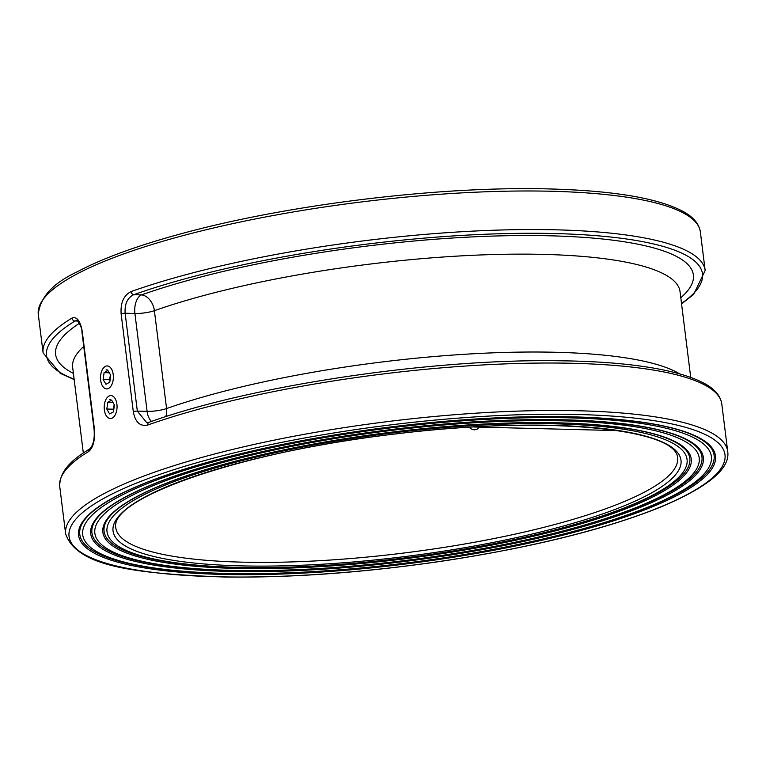 <?xml version="1.0" encoding="UTF-8"?>
<svg xmlns="http://www.w3.org/2000/svg" width="766" height="766" viewBox="0 0 766 766"><rect width="100%" height="100%" fill="white"/><g stroke="black" fill="none" stroke-linecap="round" stroke-linejoin="round"><path stroke-width="1.15" d="M223.634 573.37A316.76 68.021 172.9 0 0 549.634 537.416A316.76 68.021 172.9 0 0 711.365 456.469A316.76 68.021 172.9 0 0 388.63 428.127A316.76 68.021 172.9 0 0 82.709 534.773A316.76 68.021 172.9 0 0 223.634 573.37M230.336 570.364A304.514 65.388 172.9 0 0 543.736 535.798A304.514 65.388 172.9 0 0 699.214 457.982A304.514 65.388 172.9 0 0 388.956 430.731A304.514 65.388 172.9 0 0 94.86 533.26A304.514 65.388 172.9 0 0 230.336 570.364M106.014 369.978L107.135 369.748M109.71 399.641L110.821 399.412M65.637 533.883C77.098 567.252 137.181 573.696 224.773 577.028C293.273 577.851 367.067 572.365 446.138 560.559C534.39 546.905 605.896 529.076 660.656 507.082C714.324 484.457 730.036 466.111 727.7 451.423A333.593 71.631 172.9 0 0 579.288 410.777A333.593 71.631 172.9 0 0 120.425 485.654A333.593 71.631 172.9 0 0 65.637 533.883L59.729 486.429A333.593 71.631 -7.1 0 1 88.578 451.557C93.203 447.765 95.147 440.297 94.429 429.161L82.23 331.276C80.258 320.715 76.83 316.32 71.947 318.082A3.064 2.691 58.8 0 0 75.097 320.992L76.715 320.514C76.227 318.024 82.728 328.107 81.895 331.64A3.064 0.661 172.9 0 1 82.23 331.276M121.124 313.84A3.064 0.661 -7.1 0 1 125.136 313.237C124.542 303.968 127.405 297.783 133.734 294.699A3.064 2.135 -109.5 0 1 131.13 291.549C123.747 295.283 120.415 302.714 121.124 313.84L133.313 411.725C135.304 422.286 140.121 426.719 147.761 425.025A3.064 2.135 -109.5 0 1 148.968 422.325C250.855 385.336 434.36 358.105 563.01 360.834C620.594 361.581 676.033 368.101 704.557 383.527C714.764 389.051 720.509 395.869 721.792 403.96A333.593 71.631 -7.1 0 0 507.437 363.812A333.593 71.631 -7.1 0 0 147.761 425.025M237.039 567.357A292.277 62.764 172.9 0 0 537.837 534.18A292.277 62.764 172.9 0 0 687.073 459.495A292.277 62.764 172.9 0 0 389.281 433.336A292.277 62.764 172.9 0 0 107.01 531.748A292.277 62.764 172.9 0 0 237.039 567.357M148.968 422.325L146.766 422.688L137.334 411.112L125.136 313.237L134.912 313.486A15.301 3.284 172.9 0 0 154.387 310.67A15.301 10.638 70.6 0 0 141.442 294.891A15.301 8.57 -88.5 0 0 134.912 313.486L147.101 411.361A15.301 8.57 -88.5 0 0 151.544 421.415M88.578 451.557A3.064 2.691 -121.2 0 1 89.794 448.866M165.715 416.666A15.301 10.638 70.6 0 0 166.576 408.546A15.301 3.284 -7.1 0 1 147.101 411.361L137.334 411.112A3.064 0.661 -7.1 0 0 133.313 411.725M107.891 370.485L110.744 375.216L109.797 382.129L105.995 384.302L103.132 379.572L104.08 372.659L107.891 370.485M110.515 374.823L109.471 379.735L103.132 379.572M109.279 372.793L104.08 372.659M109.471 379.735L110.045 380.357M107.862 402.169L111.702 400.197L114.469 405.08L113.406 411.945L109.576 413.918L106.8 409.025L107.862 402.169L112.889 402.294M114.239 404.668L113.138 409.188L113.732 409.877M113.138 409.188L106.8 409.025M572.729 416.848A320.935 68.921 172.9 0 0 79.032 529.182A320.935 68.921 172.9 0 0 539.35 540.834A320.935 68.921 172.9 0 0 572.729 416.848M223.452 573.361A319.614 68.634 -7.1 0 1 221.977 573.322A319.614 68.634 -7.1 0 1 81.273 525.419C86.261 514.13 102.778 502.056 130.804 489.215C161.588 475.389 201.851 462.702 251.583 451.164C351.431 427.868 479.018 414.253 572.508 416.895C649.319 419.433 695.308 429.477 710.465 447.047A319.614 68.634 -7.1 0 1 584.391 528.406M577.985 414.492A330.529 70.979 -7.1 0 1 543.601 542.184A330.529 70.979 -7.1 0 1 69.534 530.177A330.529 70.979 -7.1 0 1 577.985 414.492M566.026 419.854A308.698 66.288 172.9 0 0 91.164 527.898A308.698 66.288 172.9 0 0 533.921 539.111A308.698 66.288 172.9 0 0 566.026 419.854M230.126 570.354A307.367 66 -7.1 0 1 228.68 570.325A307.367 66 -7.1 0 1 93.366 524.25C98.153 513.412 114.019 501.816 140.973 489.455C170.579 476.155 209.3 463.966 257.137 452.869C353.174 430.454 475.887 417.355 565.806 419.902C639.687 422.344 683.904 432.005 698.458 448.876A307.367 66 -7.1 0 1 577.181 527.132M559.324 422.861A296.452 63.655 172.9 0 0 103.295 526.615A296.452 63.655 172.9 0 0 528.492 537.387A296.452 63.655 172.9 0 0 559.324 422.861M236.809 567.347A295.13 63.377 -7.1 0 1 235.382 567.319A295.13 63.377 -7.1 0 1 105.459 523.082C109.921 512.933 124.599 502.056 149.485 490.451C178.057 477.41 215.792 465.441 262.69 454.564C354.917 433.049 472.756 420.457 559.103 422.899C630.054 425.254 672.5 434.533 686.451 450.714A295.13 63.377 -7.1 0 1 569.971 525.849M551.951 191.28A333.593 71.631 -7.1 0 1 700.363 231.926C699.08 223.806 693.307 216.979 683.042 211.435C658.099 198.183 613.863 190.696 550.352 188.972C441.704 185.793 289.079 204.254 181.982 233.534C137.248 245.627 102.137 258.487 76.638 272.112C52.768 283.334 39.985 297.428 38.3 314.395A333.593 71.631 -7.1 0 1 93.088 266.166A333.593 71.631 -7.1 0 1 551.951 191.28M71.947 318.082A333.593 71.631 172.9 0 0 43.107 352.954L38.3 314.395M681.568 303.92L693.642 294.374L705.16 270.484A333.593 71.631 172.9 0 0 490.815 230.336A333.593 71.631 172.9 0 0 131.13 291.549M631.098 498.589A283.094 60.792 -7.1 0 1 241.692 562.139A283.094 60.792 -7.1 0 1 115.752 527.64C109.5 497.258 246.326 450.542 397.219 433.767C542.357 415.584 675.871 427.84 677.594 457.666A283.094 60.792 -7.1 0 1 631.098 498.589M240.39 565.854A286.149 61.443 172.9 0 0 680.581 465.699A286.149 61.443 172.9 0 0 270.149 455.301A286.149 61.443 172.9 0 0 240.39 565.854M680.802 297.735A321.347 69.007 172.9 0 0 532.265 235.535A321.347 69.007 172.9 0 0 141.442 294.891L133.734 294.699A330.529 70.979 -7.1 0 1 547.039 233.391A330.529 70.979 -7.1 0 1 681.51 303.46M59.729 486.429C59.269 468.332 77.739 456.21 89.766 448.886C93.318 445.266 94.764 438.813 94.094 429.525A3.064 0.661 -7.1 0 1 94.084 429.525A3.064 0.661 -7.1 0 1 94.429 429.161M74.12 379.113A330.529 70.979 -7.1 0 1 75.097 320.992L77.73 321.059M679.413 373.751A306.046 65.723 172.9 0 0 457.608 354.735A306.046 65.723 172.9 0 0 166.576 408.546L154.387 310.67A306.046 65.723 -7.1 0 1 484.064 254.829A306.046 65.723 -7.1 0 1 680.045 291.693L680.045 291.645M83.322 453.003L72.655 367.345A306.046 65.723 -7.1 0 1 83.743 346.452M79.444 323.3A321.347 69.007 172.9 0 0 73.402 373.396M111.587 385.078A11.48 6.425 91.5 0 1 100.767 380.932A11.48 6.425 91.5 0 1 108.475 366.177A11.48 6.425 91.5 0 1 111.587 385.078M116.863 403.854A11.48 6.425 91.5 0 1 108.906 418.198A11.48 6.425 91.5 0 1 106.129 399.115A11.48 6.425 91.5 0 1 116.863 403.854M727.7 451.423L721.792 403.96M705.16 270.484L700.363 231.926M94.084 429.525L81.895 331.64M74.178 379.572L60.332 373.396L43.107 352.954M690.712 377.341L680.045 291.693M617.597 430.607L474.039 426.978M469.175 427.265L470.851 428.769L474.211 429.908L477.055 429.238L479.889 426.652"/></g></svg>
